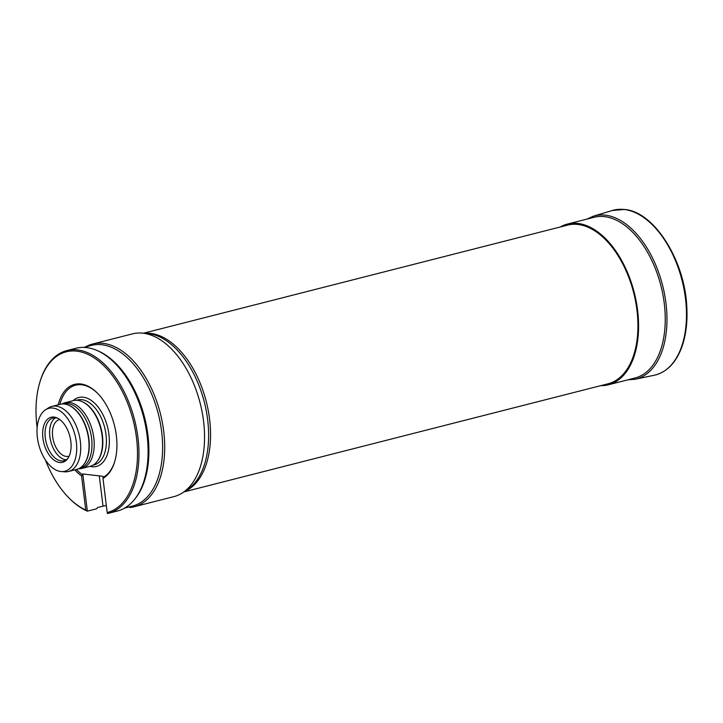 <?xml version="1.0" encoding="UTF-8"?>
<svg xmlns="http://www.w3.org/2000/svg" width="723" height="723" viewBox="0 0 723 723"><rect width="100%" height="100%" fill="white"/><g stroke="black" fill="none" stroke-linecap="round" stroke-linejoin="round"><path stroke-width="1.08" d="M183.967 491.893L608.052 383.796A81.88 47.311 -104.3 0 0 633.673 292.761A81.88 47.311 -104.3 0 0 567.609 225.115L143.525 333.213M129.444 506.706L129.977 507.51A83.976 48.522 -104.3 0 0 134.053 506.778L173.9 496.62A83.976 48.522 -104.3 0 0 182.449 492.869A83.976 48.522 -104.3 0 0 200.181 403.262A83.976 48.522 -104.3 0 0 141.717 333.077A83.976 48.522 -104.3 0 0 132.417 333.872L92.571 344.031A83.976 48.522 -104.3 0 0 85.422 346.941M134.053 506.778A83.976 48.522 -104.3 0 0 160.334 413.42A83.976 48.522 -104.3 0 0 92.571 344.031M129.779 507.148L129.11 506.959M124.609 508.106L132.363 506.127A82.928 47.917 -104.3 0 0 158.31 413.936A82.928 47.917 -104.3 0 0 91.396 345.413L83.642 347.392M45.368 459.9A82.928 47.917 -104.3 0 0 68.333 497.307L68.929 497.921A83.976 48.522 -104.3 0 0 87.356 511.161L96.484 508.829L97.795 507.419L106.317 505.44M134.867 499.006L135.825 497.767A82.928 47.917 -104.3 0 0 144.582 417.433A82.928 47.917 -104.3 0 0 98.436 351.098L96.999 350.474A83.976 48.522 75.7 0 1 143.732 417.65A83.976 48.522 75.7 0 1 134.867 499.006A83.976 48.522 75.7 0 1 117.451 511.016L108.323 513.339A83.976 48.522 -104.3 0 0 134.605 419.982A83.976 48.522 -104.3 0 0 66.832 350.592A83.976 48.522 -104.3 0 0 39.638 382.991L39.404 383.814A82.928 47.917 -104.3 0 0 37.144 427.645M66.832 350.592L75.969 348.269A83.976 48.522 75.7 0 1 96.999 350.474M69.137 456.15A18.897 10.917 75.7 0 1 68.667 456.285A18.897 10.917 75.7 0 1 53.412 440.678A18.897 10.917 75.7 0 1 59.331 419.665A18.897 10.917 75.7 0 1 59.81 419.566M76.448 469.462A48.287 27.899 -104.3 0 0 82.919 475.002L82.784 473.954L102.973 476.321L103.1 477.37A48.287 27.899 -104.3 0 0 115.029 460.533M98.003 393.746A48.287 27.899 -104.3 0 0 59.855 404.374M81.545 475.842L82.919 475.002L87.356 511.161L85.739 510.031L81.545 475.842A49.336 28.513 -104.3 0 1 74.812 469.878M103.1 477.37L102.991 478.364A49.336 28.513 -104.3 0 0 114.912 460.949A49.336 28.513 -104.3 0 0 97.704 393.429A49.336 28.513 -104.3 0 0 58.22 404.79M102.991 478.364L107.185 512.544A82.928 47.917 -104.3 0 0 121.807 390.483A82.928 47.917 -104.3 0 0 39.404 383.814M68.333 497.307A82.928 47.917 -104.3 0 0 85.739 510.031M107.185 512.544L107.537 513.529A83.976 48.522 -104.3 0 0 108.323 513.339M42.91 438.156A23.253 13.439 -104.3 0 0 53.086 459.358A23.253 13.439 -104.3 0 0 67.429 459.006A23.253 13.439 -104.3 0 0 69.887 436.475A23.253 13.439 -104.3 0 0 56.945 417.876A23.253 13.439 -104.3 0 0 54.071 417.081A23.253 13.439 -104.3 0 0 42.91 438.156M37.379 437.514A32.463 18.753 -104.3 0 0 61.283 471.559A32.463 18.753 -104.3 0 0 75.038 435.165A32.463 18.753 -104.3 0 0 45.54 409.787A32.463 18.753 -104.3 0 0 37.379 437.514M61.283 471.559L64.763 471.812A33.583 19.404 -104.3 0 0 68.477 471.495A33.583 19.404 -104.3 0 0 78.988 434.152A33.583 19.404 -104.3 0 0 51.884 406.407A33.583 19.404 -104.3 0 0 48.468 407.908L45.54 409.787M68.477 471.495L76.783 469.381A33.583 19.404 -104.3 0 0 83.741 464.573A33.583 19.404 -104.3 0 0 87.293 432.038A33.583 19.404 -104.3 0 0 68.604 405.169A33.583 19.404 -104.3 0 0 60.19 404.293L51.884 406.407M83.886 464.392A33.276 19.232 -104.3 0 0 84.031 464.211A33.276 19.232 -104.3 0 0 87.546 431.974A33.276 19.232 -104.3 0 0 69.028 405.359A33.276 19.232 -104.3 0 0 68.812 405.269M79.25 468.432L79.846 468.278A33.276 19.232 -104.3 0 0 90.258 431.288A33.276 19.232 -104.3 0 0 63.407 403.786L62.811 403.94M78.563 468.757A33.9 19.593 -104.3 0 0 81.844 468.414A33.9 19.593 -104.3 0 0 92.445 430.727A33.9 19.593 -104.3 0 0 65.097 402.711A33.9 19.593 -104.3 0 0 62.051 403.976M81.844 468.414L90.14 466.299A33.9 19.593 -104.3 0 0 97.171 461.446A33.9 19.593 -104.3 0 0 100.75 428.612A33.9 19.593 -104.3 0 0 81.889 401.491A33.9 19.593 -104.3 0 0 73.394 400.596L65.097 402.711M97.361 461.202A33.484 19.349 -104.3 0 0 97.551 460.958A33.484 19.349 -104.3 0 0 101.084 428.522A33.484 19.349 -104.3 0 0 82.449 401.735A33.484 19.349 -104.3 0 0 82.169 401.617M67.971 458.246A22.042 12.734 75.7 0 1 63.967 460.732A22.042 12.734 75.7 0 1 46.182 442.521A22.042 12.734 75.7 0 1 53.077 418.011A22.042 12.734 75.7 0 1 55.879 417.84A22.042 12.734 75.7 0 1 57.786 418.274M66.155 459.783A22.042 12.734 75.7 0 1 50.746 441.355A22.042 12.734 75.7 0 1 55.454 417.795M600.686 385.666A82.928 47.917 -104.3 0 0 608.314 384.808A82.928 47.917 -104.3 0 0 634.27 292.616A82.928 47.917 -104.3 0 0 567.347 224.094A82.928 47.917 -104.3 0 0 560.244 226.986M144.699 333.294A81.88 47.311 75.7 0 1 206.299 401.708A81.88 47.311 75.7 0 1 184.961 491.251M182.449 492.869L186.986 489.95A82.232 47.519 -104.3 0 0 204.347 402.205A82.232 47.519 -104.3 0 0 147.094 333.475L141.717 333.077M89.896 466.362A35.581 20.56 -104.3 0 0 107.501 426.886A35.581 20.56 -104.3 0 0 73.15 400.659M92.996 465.142L94.189 464.835A33.484 19.349 -104.3 0 0 104.672 427.609A33.484 19.349 -104.3 0 0 77.65 399.946L76.457 400.244M103 506.091L99.295 475.888M624.256 209.498A85.025 49.137 -104.3 0 0 612.282 210.501L624.582 209.471C654.405 211.649 685.314 261.175 686.85 307.989C687.519 321.898 686.046 334.351 682.422 345.35C676.62 362.178 667.239 372.146 654.27 375.237A85.025 49.137 -104.3 0 0 684.256 290.501A85.025 49.137 -104.3 0 0 624.256 209.498M627.718 379.864L635.074 379.259A84.184 48.649 -104.3 0 0 664.762 295.364A84.184 48.649 -104.3 0 0 605.35 215.165A84.184 48.649 -104.3 0 0 593.502 216.15L612.282 210.501M634.686 378.084A82.928 47.917 -104.3 0 0 662.928 294.885A82.928 47.917 -104.3 0 0 604.545 216.638A82.928 47.917 -104.3 0 0 593.719 217.37M82.449 401.735L81.889 401.491M97.551 460.958L97.171 461.446M594.297 217.225L567.347 224.094M635.264 377.939L608.314 384.808M635.074 379.259L654.27 375.237M593.502 216.15L586.76 219.15"/></g></svg>
